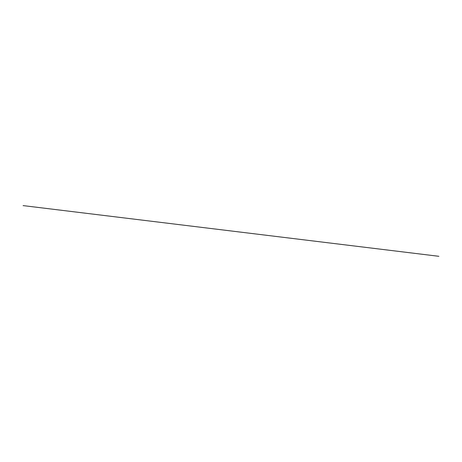 <?xml version="1.0" encoding="UTF-8"?>
<svg xmlns="http://www.w3.org/2000/svg" width="462" height="462" viewBox="0 0 462 462"><rect width="100%" height="100%" fill="white"/><g stroke="black" fill="none" stroke-linecap="round" stroke-linejoin="round"><path stroke-width="0.69" d="M438.854 256.3L23.1 205.602L438.854 256.3"/></g></svg>
